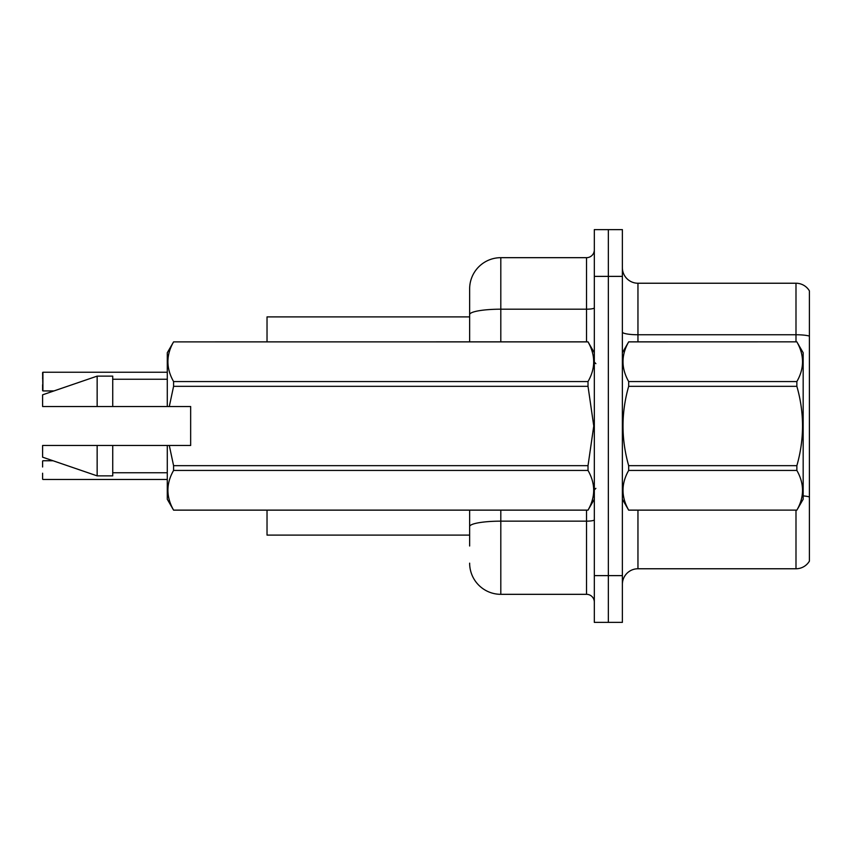 <?xml version="1.0" encoding="UTF-8"?>
<svg xmlns="http://www.w3.org/2000/svg" width="852" height="852" viewBox="0 0 852 852"><rect width="100%" height="100%" fill="white"/><g stroke="black" fill="none" stroke-linecap="round" stroke-linejoin="round"><path stroke-width="1.28" d="M469.644 314.612L469.644 288.849A31.173 31.173 0 0 1 500.806 257.677L500.806 309.191A31.173 5.41 180 0 0 469.644 314.612L469.644 341.844L469.644 305.996L469.644 316.901L267.027 316.901L267.027 341.844M469.644 535.099L267.027 535.099L267.027 510.156M622.375 584.344A15.581 15.581 0 0 1 637.956 568.763L795.992 568.763L795.992 510.156M608.349 575.622L608.349 622.375L622.375 622.375L622.375 575.622L608.349 575.622L608.349 622.375L594.323 622.375L594.323 575.622L608.349 575.622L608.349 276.378L608.349 575.622M594.323 575.622L594.323 229.625L608.349 229.625L608.349 276.378L608.349 229.625L622.375 229.625L622.375 575.622M809.4 290.873A15.581 15.581 0 0 0 795.992 283.237A15.581 15.581 0 0 1 809.4 290.873L809.4 561.127A15.581 15.581 0 0 1 795.992 568.763M809.4 336.082L809.4 336.923L809.4 336.082A15.581 2.705 180 0 0 795.992 334.751L795.992 283.237L637.956 283.237A15.581 15.581 0 0 1 622.375 267.656A15.581 15.581 0 0 0 637.956 283.237L637.956 341.844M469.644 546.004L469.644 510.156L469.644 546.004M500.806 510.156L500.806 594.323L586.527 594.323L586.527 510.156M500.806 257.677L586.527 257.677A7.796 7.796 0 0 0 594.323 249.881M469.644 288.849L469.644 305.996M594.323 602.119A7.796 7.796 0 0 0 586.527 594.323M500.806 594.323A31.173 31.173 0 0 1 469.644 563.151M42.6 378.469L42.909 372.239L167.28 372.239L42.909 372.239L42.909 390.93L42.6 372.548M622.375 352.749L628.669 341.886C621.129 355.05 621.129 368.277 628.669 381.558L796.865 381.558C804.416 368.383 804.416 355.167 796.865 341.886L803.17 352.749L803.17 499.251L796.865 510.156C804.416 496.95 804.416 483.723 796.865 470.442L628.669 470.442C621.129 483.616 621.129 496.833 628.669 510.114L796.865 510.114L628.669 510.156L622.375 499.251M796.865 381.558L796.865 386.329L628.669 386.329C621.129 412.709 621.129 439.153 628.669 465.671L628.669 470.442M628.669 465.671L796.865 465.671C804.416 439.153 804.416 412.709 796.865 386.329M796.865 465.671L796.865 470.442M628.669 341.844L796.865 341.844L628.669 341.886M628.669 381.558L628.669 386.329M169.292 406.521L190.656 406.521L190.656 445.479L169.292 445.479L173.584 465.671L588.018 465.671L593.759 426L588.018 386.329L173.584 386.329L169.292 406.521L167.28 406.521L167.28 352.749L173.584 341.886C166.034 355.05 166.034 368.277 173.584 381.558L588.018 381.558C595.569 368.383 595.569 355.167 588.018 341.886L173.584 341.886L588.018 341.844L594.323 352.749M588.018 465.671L588.018 470.442L173.584 470.442C166.034 483.616 166.034 496.833 173.584 510.114L588.018 510.114C595.569 496.95 595.569 483.723 588.018 470.442M169.292 445.479L167.28 445.479L167.28 499.251L173.584 510.156L588.018 510.156L594.323 499.251M173.584 465.671L173.584 470.442M167.28 445.479L112.73 445.479L112.73 475.874L97.149 475.874L97.149 445.479L42.6 445.479L42.6 457.173L97.149 475.874M112.73 445.479L97.149 445.479M42.6 445.479L63.218 445.479M588.018 381.558L588.018 386.329M173.584 381.558L173.584 386.329M97.149 376.126L97.149 406.521L42.6 406.521L42.6 394.827L97.149 376.126L112.73 376.126L112.73 406.521L167.28 406.521M97.149 406.521L112.73 406.521M42.6 461.07L42.6 466.992M42.909 479.452L167.28 479.452M42.6 479.133L42.6 473.222M42.6 384.699L42.6 390.621M637.956 510.156L637.956 568.763M795.992 341.844L795.992 334.751L637.956 334.751A15.581 2.705 0 0 1 622.375 332.046M809.4 496.918A15.581 2.705 180 0 0 803.17 495.896M622.375 276.378L594.323 276.378M594.323 519.805A7.796 1.353 0 0 1 586.527 521.158L500.806 521.158A31.173 5.41 180 0 0 469.644 526.568M500.806 341.844L500.806 309.191L586.527 309.191L586.527 257.677M586.527 341.844L586.527 309.191A7.796 1.353 0 0 0 594.323 307.838M595.878 363.655L594.323 362.1M112.73 472.753L167.28 472.753M112.73 379.247L167.28 379.247M595.878 488.345L594.323 489.9M42.909 460.751L53.058 460.751M42.909 390.93L53.964 390.93"/></g></svg>

